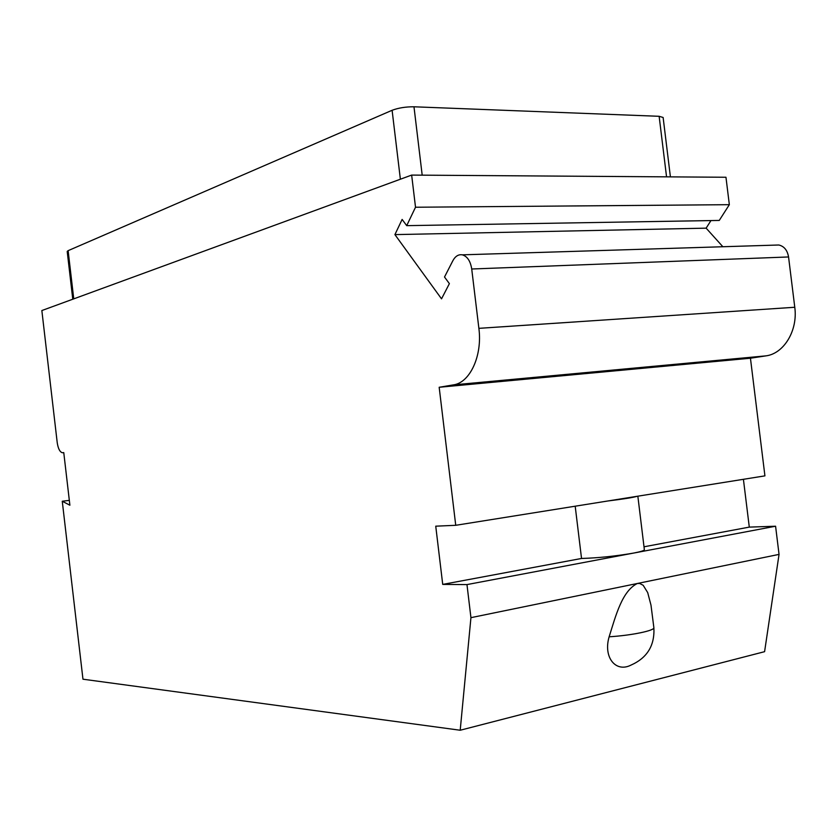 <?xml version="1.0" encoding="UTF-8"?>
<svg xmlns="http://www.w3.org/2000/svg" width="837" height="837" viewBox="0 0 837 837"><rect width="100%" height="100%" fill="white"/><g stroke="black" fill="none" stroke-linecap="round" stroke-linejoin="round"><path stroke-width="1.26" d="M411.658 175.09L415.518 207.231L729.341 204.678L725.961 177.256L411.658 175.09L41.85 310.548L57.219 442.627C58.119 448.611 59.835 451.99 62.388 452.754L63.758 452.587L69.889 505.224L62.262 501.248L82.968 679.205L460.204 730.241L470.938 617.664L466.973 584.592L442.721 584.404L435.742 526.18L455.736 525.301L439.174 387.269L453.372 384.884C469.902 382.833 482.551 355.788 478.879 328.345L471.723 269.001C470.467 261.081 467.339 256.363 462.338 254.835C458.488 254.218 455.318 256.185 452.838 260.757L444.51 277.016L449.385 283.638L441.528 298.84L394.918 234.611L706.135 228.156L722.875 246.737M743.413 479.308L749.293 527.111L775.585 526.222L779.048 554.387L764.589 651.678L460.204 730.241M62.262 501.248L69.325 500.369M455.736 525.301L764.924 475.866L750.444 358.215L765.886 355.871C783.819 353.737 798.038 330.489 794.773 307.263L788.559 256.959L471.723 269.001M775.303 245.105L778.818 245C784.154 246.256 787.397 250.242 788.559 256.959M710.958 220.57L706.135 228.156M729.341 204.678L719.255 220.434L406.709 225.645L402.126 219.43L394.918 234.611M779.048 554.387L470.938 617.664M609.137 636.79C616.022 614.839 622.184 591.1 637.302 583.494L639.677 583.452L643.172 585.283L647.692 592.586L650.987 605.141L653.864 627.635C655.005 630.564 631.349 635.471 609.137 636.79C603.069 657.223 615.676 672.969 630.972 665.112C647.242 657.903 654.869 645.411 653.864 627.635M775.585 526.222L466.973 584.592M415.518 207.231L406.709 225.645M750.444 358.215L439.174 387.269M575.197 506.197L581.537 558.467C598.497 557.944 615.854 556.145 633.599 553.079C640.734 551.698 644.323 550.589 644.364 549.721L637.846 496.184M607.955 500.965C623.502 499.051 633.211 497.502 637.072 496.31M581.537 558.467L442.721 584.404M749.293 527.111L644.009 546.791M666.555 176.848L659.137 116.301L663.124 117.473L670.406 176.869M659.137 116.301L413.98 106.791C405.736 106.738 398.454 107.91 392.103 110.285L68.121 250.661L67.201 251.445L72.777 299.217M63.769 452.639L62.869 452.733M794.773 307.263L478.879 328.345M765.886 355.871L453.372 384.884M422.193 175.163L413.98 106.791M400.379 179.223L392.103 110.285M73.75 298.861L68.121 250.661M778.818 245L462.338 254.835"/></g></svg>
